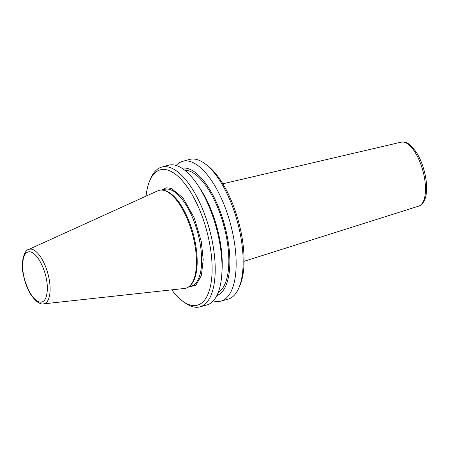 <?xml version="1.0" encoding="UTF-8"?>
<svg xmlns="http://www.w3.org/2000/svg" width="449" height="449" viewBox="0 0 449 449"><rect width="100%" height="100%" fill="white"/><g stroke="black" fill="none" stroke-linecap="round" stroke-linejoin="round"><path stroke-width="0.67" d="M161.545 190.067L166.169 187.805L171.254 188.35L183.035 197.936L194.355 218.079L201.292 241.528L203.206 259.612L201.382 275.596L195.831 285.255L188.176 287.169M171.759 289.852A70.179 28.657 -105.3 0 0 183.091 301.447A70.179 28.657 -105.3 0 0 209.52 242.999A70.179 28.657 -105.3 0 0 180.779 179.039A70.179 28.657 -105.3 0 0 149.882 180.386A70.179 28.657 -105.3 0 0 146.054 196.134M183.091 301.447L185.235 302.974A72.463 29.589 -105.3 0 0 200.024 306.852A72.463 29.589 -105.3 0 0 212.529 242.623A72.463 29.589 -105.3 0 0 161.691 167.09A72.463 29.589 -105.3 0 0 150.954 177.972L149.882 180.386M161.691 167.09L168.476 165.232A72.463 29.589 74.7 0 1 197.633 184.865A72.463 29.589 74.7 0 1 219.314 240.765A72.463 29.589 74.7 0 1 221.873 273.228A72.463 29.589 74.7 0 1 206.815 304.994L200.024 306.852M213.292 300.869A72.463 29.589 -105.3 0 0 220.964 301.111L227.952 299.197A72.463 29.589 -105.3 0 0 238.694 288.314A72.463 29.589 -105.3 0 0 240.451 234.962A72.463 29.589 -105.3 0 0 204.407 163.313A72.463 29.589 -105.3 0 0 189.618 159.434L182.631 161.348A72.463 29.589 -105.3 0 0 176.154 165.473M220.964 301.111A72.463 29.589 -105.3 0 0 233.463 236.881A72.463 29.589 -105.3 0 0 182.631 161.348M221.873 273.228L222.103 268.962A66.054 26.968 -105.3 0 0 219.769 239.368A66.054 26.968 -105.3 0 0 200.013 188.417L197.633 184.865M218.192 292.568A63.904 26.093 -105.3 0 0 226.464 237.106A63.904 26.093 -105.3 0 0 184.606 170.109M181.952 168.223A66.054 26.968 74.7 0 1 227.407 237.274A66.054 26.968 74.7 0 1 216.873 295.549M238.694 288.314L239.76 285.901A70.179 28.657 -105.3 0 0 241.467 234.238A70.179 28.657 -105.3 0 0 206.551 164.839L204.407 163.313M28.534 249.532L157.728 190.831A50.726 20.71 74.7 0 1 163.464 190.303L164.525 190.533A50.209 20.502 74.7 0 1 195.332 242.937A50.209 20.502 74.7 0 1 190.505 285.244L189.708 285.985A50.726 20.71 74.7 0 1 184.505 288.46L43.446 303.889A28.242 11.534 74.7 0 0 49.059 278.711A28.242 11.534 74.7 0 0 28.534 249.532C24.74 249.756 20.154 261.947 23.41 274.833C24.992 282.831 27.675 289.751 31.447 295.594L35.836 300.824C39.433 303.473 41.97 304.495 43.446 303.889M163.464 190.303A50.726 20.71 74.7 0 1 194.585 243.246A50.726 20.71 74.7 0 1 189.708 285.985M424.266 176.771A33.17 13.543 -105.3 0 0 401.198 142.148C408.012 141.822 407.524 143.568 410.672 145.42L415.836 151.498C420.343 158.407 423.542 166.641 425.439 176.188C427.111 185.156 427.027 192.621 425.186 198.587C423.25 203.257 421.106 205.771 418.743 206.113A33.17 13.543 -105.3 0 0 424.266 176.771M188.535 286.933L191.128 286.221A50.209 20.502 -105.3 0 0 199.788 241.714A50.209 20.502 -105.3 0 0 164.564 189.377L161.971 190.09M23.64 274.956C21.782 267.52 21.861 250.688 30.201 251.85C38.67 253.691 45.405 271.735 46.354 279.009C48.211 286.44 48.133 303.271 39.793 302.115C31.318 300.274 24.588 282.225 23.64 274.956M418.743 206.113L244.082 261.301M401.198 142.148L222.822 183.793"/></g></svg>
